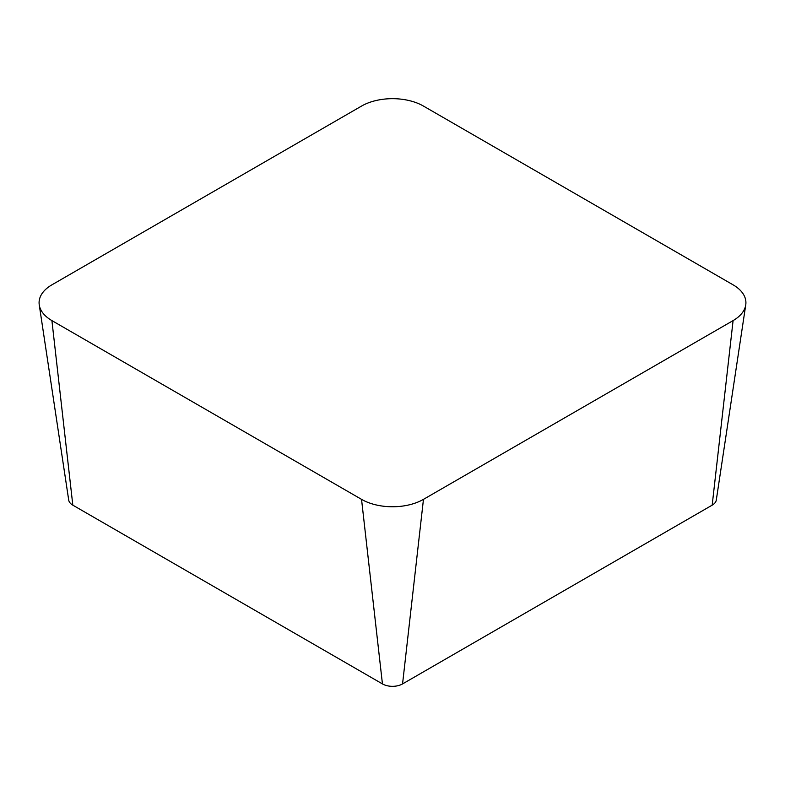 <?xml version="1.0" encoding="UTF-8"?>
<svg xmlns="http://www.w3.org/2000/svg" width="785" height="785" viewBox="0 0 785 785"><rect width="100%" height="100%" fill="white"/><g stroke="black" fill="none" stroke-linecap="round" stroke-linejoin="round"><path stroke-width="1.18" d="M39.25 304.914L68.707 500.065A14.218 8.213 0 0 0 72.819 505.157L382.442 683.921A14.218 8.213 0 0 0 402.558 683.921L712.181 505.157A14.218 8.213 0 0 0 716.293 500.065L745.75 304.914A43.783 25.277 0 0 0 733.092 284.837L423.458 106.073A43.783 25.277 0 0 0 361.542 106.073L51.908 284.837A43.783 25.277 0 0 0 39.25 304.914A43.783 25.277 0 0 0 51.908 320.594L361.542 499.358A43.783 25.277 0 0 0 423.458 499.358L733.092 320.594A43.783 25.277 0 0 0 745.75 304.914M51.908 320.594L72.819 505.157M361.542 499.358L382.442 683.921M423.458 499.358L402.558 683.921M733.092 320.594L712.181 505.157"/></g></svg>

